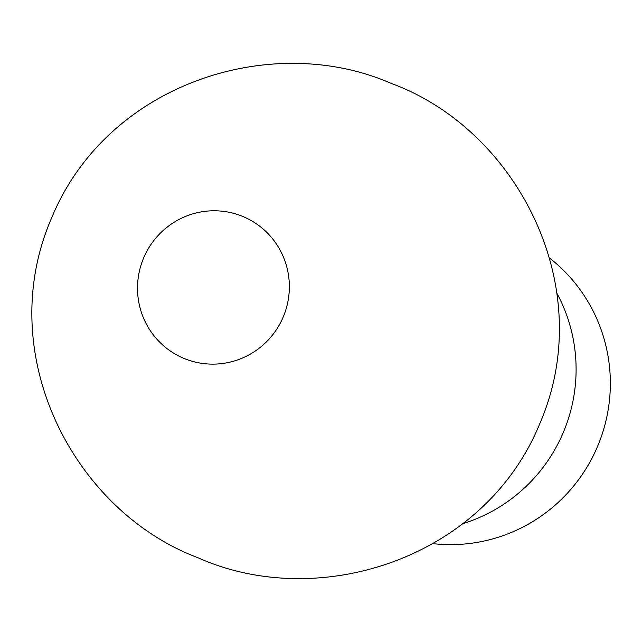 <?xml version="1.0" encoding="UTF-8"?>
<svg xmlns="http://www.w3.org/2000/svg" width="642" height="642" viewBox="0 0 642 642"><rect width="100%" height="100%" fill="white"/><g stroke="black" fill="none" stroke-linecap="round" stroke-linejoin="round"><path stroke-width="0.96" d="M463.01 523.591A160.059 157.868 -67.8 0 0 563.435 432.13A160.059 157.868 -67.8 0 0 556.967 293.394M433.101 543.654A160.059 157.868 -67.8 0 0 597.686 446.11A160.059 157.868 -67.8 0 0 549.64 258.132M283.282 316.843A76.831 75.772 -67.8 0 0 243.214 216.635A76.831 75.772 -67.8 0 0 143.591 258.076A76.831 75.772 -67.8 0 0 183.668 358.284A76.831 75.772 -67.8 0 0 283.282 316.843M51.376 218.529C106.54 83.701 270.908 30.872 391.05 83.348C516.674 129.291 598.97 286.773 539.874 423.471C484.365 559.158 318.464 611.633 198.065 557.786C73.589 511.024 -7.351 354.368 51.376 218.529"/></g></svg>

